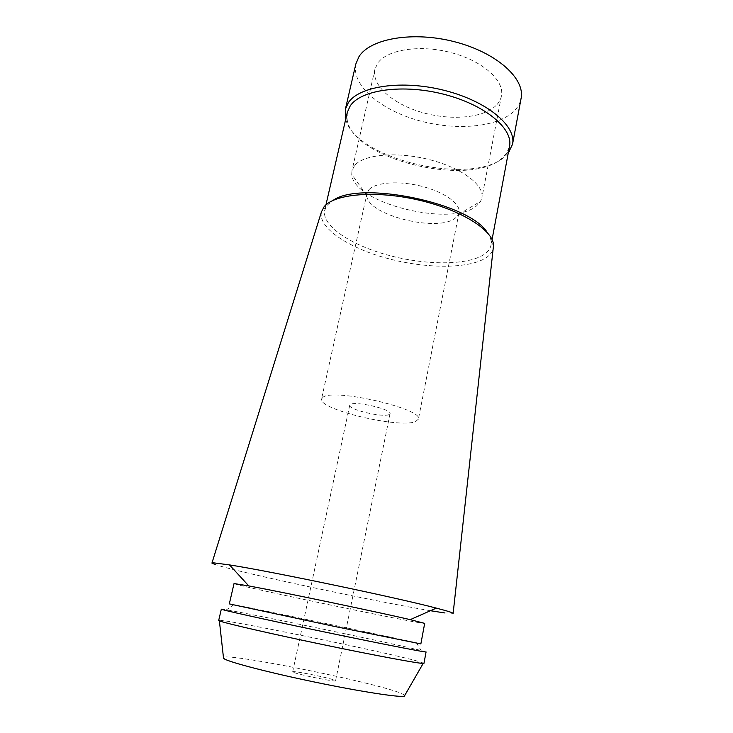 <?xml version="1.0" encoding="UTF-8"?>
<svg xmlns="http://www.w3.org/2000/svg" width="733" height="733" viewBox="0 0 733 733"><rect width="100%" height="100%" fill="white"/><g stroke="black" fill="none" stroke-linecap="round" stroke-linejoin="round"><path stroke-width="0.55" stroke-dasharray="3.67 2.75" d="M355.862 63.908C351.254 84.881 379.355 108.97 416.271 119.846C453.15 130.868 495.581 128.11 513.32 111.81C517.516 107.898 520.1 103.435 521.081 98.424M508.226 153.215L504.918 156.569C472.574 186.622 355.423 159.528 345.71 119.259M495.966 105.625C482.937 118.297 450.245 120.78 421.585 112.314C392.888 103.967 371.393 85.367 374.875 69.47L377.577 63.414C386.676 49.615 419.807 44.218 451.391 52.694C483.029 61.022 504.716 80.804 501.427 95.913C500.712 99.505 498.898 102.748 495.966 105.625M354.46 165.74L351.968 170.725L351.748 174.372C352.912 203.178 452.087 227.725 476.67 205.799L480.619 201.3L481.883 197.864C484.705 185.321 461.863 167.83 429.254 159.583C396.709 151.218 363.137 154.48 354.46 165.74M368.974 189.728C375.488 182.224 399.247 180.483 421.979 186.356C444.757 192.156 460.956 204.067 459.032 212.643L458.327 214.632L455.706 217.719C439.104 233.057 366.674 215.154 366.839 195.519L366.995 193.411L368.974 189.728M323.18 397.103L321.549 398.935C317.746 409.243 399.009 428.677 415.464 421.622L418.396 419.166C424.068 409.096 334.642 388.233 323.18 397.103M389.003 414.594C382.718 417.737 347.918 409.463 349.733 405.221L350.557 404.378C355.981 400.914 392.201 409.435 390.057 413.641L389.003 414.594M293.282 672.234L292.687 671.813C292.055 670.301 329.291 677.787 334.798 680.261L335.595 680.774C336.658 682.386 297.772 674.543 293.282 672.234M404.891 695.177L400.081 692.877C371.613 681.827 232.334 653.616 223.428 657.272M423.976 663.31L417.599 661.139C382.58 651.408 218.828 617.782 218.7 620.43M221.329 609.16L226.415 609.829C254.314 614.538 388.545 642.548 419.652 650.144L426.075 651.93M420.861 643.913L415.006 642.493C386.282 636.006 259.308 609.49 233.864 604.67L229.319 603.891M234.029 583.55C232.938 584.824 386.071 617.149 418.735 622.61L424.682 623.38M430.436 610.717C374.939 601.481 239.471 572.565 215.41 564.621M444.537 612.916L453.141 613.347M321.43 211.919C317.792 227.697 348.065 247.727 386.593 258.19C425.094 268.754 468.598 269.176 486.052 257.778C490.23 255.002 492.677 251.685 493.382 247.846M487.28 232.526C489.772 235.971 491.083 239.242 491.229 242.339L491.046 245.042C490.322 248.679 487.986 251.822 484.055 254.479C467.288 265.612 425.287 265.328 388.023 255.139C350.722 245.051 321.402 225.645 324.692 210.289L327.358 205.057L333.158 200.329M347.295 112.369L347.176 119.873C352.775 159.464 470.348 187.905 502.224 158.053L506.64 153.188L509.527 146.261M374.875 69.47L351.968 170.725M501.427 95.913L481.883 197.864M458.327 214.632L480.619 201.3M366.839 195.519L351.748 174.372M366.995 193.411L321.549 398.935M459.032 212.643L418.396 419.166M349.733 405.221L292.687 671.813M390.057 413.641L335.595 680.774M233.864 604.67L226.415 609.829M416.381 642.804L421.145 650.51M325.608 207.732L322.282 209.565M491.229 242.339L493.538 245.344M492.063 239.572L491.046 245.042M325.938 204.874L324.692 210.289M347.176 119.873L345.949 118.205M506.64 153.188L508.427 152.152"/><path stroke-width="1.1" d="M512.532 144.264L521.081 98.424C525.35 78.807 496.91 52.703 454.991 41.863C413.137 30.841 369.973 38.556 358.923 56.762L355.862 63.908L345.344 109.336L348.294 102.748C359.078 85.999 402.49 79.549 444.931 90.525C487.436 101.328 516.536 126.122 512.532 144.264L508.226 153.215M345.71 119.259L345.344 109.336M223.428 657.272L224.252 658.894C230.813 662.632 270.514 672.931 315.556 682.258C360.59 691.604 398.944 697.495 404.286 696.24L404.891 695.177M218.7 620.43L220.147 621.144C227.303 623.728 272.419 634.091 323.748 644.774C375.085 655.476 418.03 663.447 423.17 663.429L423.976 663.31L426.075 651.93C426.826 652.682 386.548 644.875 333.084 633.761C279.649 622.665 230.272 611.844 222.814 609.691L221.329 609.16L218.7 620.43M229.319 603.891L334.248 626.376L420.861 643.913L424.682 623.38L410.223 619.642C377.971 612.082 281.362 591.898 248.78 585.914L234.029 583.55L229.319 603.891M444.537 612.916L430.436 610.717M215.41 564.621L211.929 563.109L213.495 562.825L229.484 564.905C269.781 571.108 396.901 597.67 436.318 608.115C448.101 611.166 453.7 612.962 453.122 613.494M453.141 613.347L493.538 245.344C493.474 230.318 461.094 209.72 418.286 199.981C375.534 190.131 334.001 193.924 324.068 206.807L321.43 211.919L211.929 563.109M333.158 200.329C360.645 180.336 470.091 203.197 487.28 232.526M492.063 239.572L509.527 146.261C513.402 128.724 485.154 104.792 443.987 94.3C402.893 83.663 360.764 89.774 350.209 105.918L347.295 112.369L325.938 204.874M223.556 658.481L219.387 620.86M404.286 696.24L423.17 663.429M410.223 619.642L436.318 608.115M248.78 585.914L229.484 564.905M345.949 118.205L345.225 117.216M508.427 152.152L509.49 151.529"/></g></svg>
